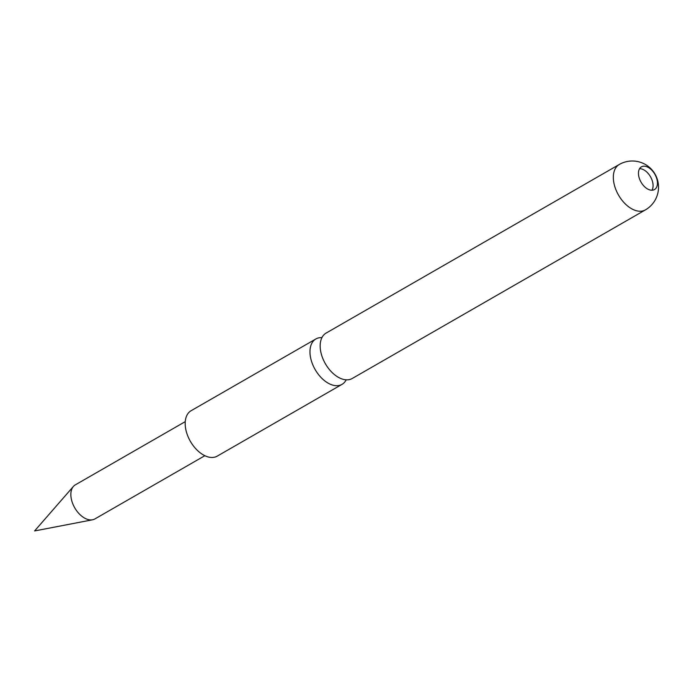 <?xml version="1.0" encoding="UTF-8"?>
<svg xmlns="http://www.w3.org/2000/svg" width="692" height="692" viewBox="0 0 692 692"><rect width="100%" height="100%" fill="white"/><g stroke="black" fill="none" stroke-linecap="round" stroke-linejoin="round"><path stroke-width="1.04" d="M645.385 209.901L352.219 378.498A26.192 15.907 -119.9 0 1 332.523 372.91A26.192 15.907 -119.9 0 1 320.258 348.154A26.192 15.907 -119.9 0 1 326.105 333.086L619.271 164.48A26.192 15.907 60.1 0 0 613.423 179.548A26.192 15.907 60.1 0 0 634.201 209.996A26.192 15.907 60.1 0 0 645.385 209.901A26.192 26.192 0 0 0 642.141 162.905A26.192 26.192 0 0 0 619.271 164.48M647.011 166.807A13.096 7.958 60.1 0 0 641.423 166.85A13.096 7.958 60.1 0 0 638.5 174.384A13.096 7.958 60.1 0 0 648.888 189.608A13.096 7.958 60.1 0 0 654.476 189.565A13.096 7.958 60.1 0 0 657.4 182.022A13.096 7.958 60.1 0 0 647.011 166.807M651.968 190.231A13.096 7.958 60.1 0 0 653.04 184.53A13.096 7.958 60.1 0 0 639.572 168.684M185.257 421.636L75.298 484.876A19.644 11.928 60.1 0 0 73.387 486.45A19.644 11.928 60.1 0 0 70.921 496.173A19.644 11.928 60.1 0 0 92.564 519.787A19.644 11.928 60.1 0 0 94.891 518.931L204.849 455.699M321.927 337.627A26.192 15.907 60.1 0 0 315.898 338.95L191.113 410.711A26.192 15.907 60.1 0 0 185.274 425.779A26.192 15.907 60.1 0 0 197.54 450.535A26.192 15.907 60.1 0 0 217.236 456.132L342.012 384.363A26.192 15.907 60.1 0 0 346.19 379.822M315.898 338.95A26.192 15.907 60.1 0 0 310.059 354.019A26.192 15.907 60.1 0 0 322.325 378.775A26.192 15.907 60.1 0 0 342.012 384.363M73.387 486.45L34.6 530.946L92.564 519.787"/></g></svg>

